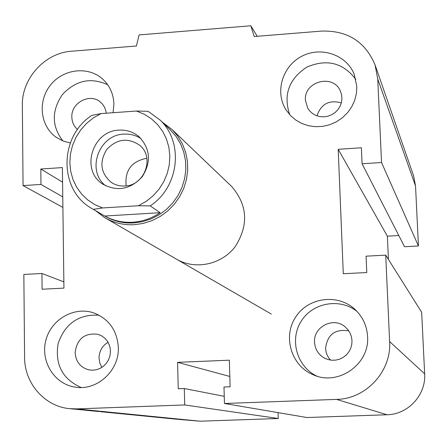 <?xml version="1.0" encoding="UTF-8"?>
<svg xmlns="http://www.w3.org/2000/svg" width="447" height="447" viewBox="0 0 447 447"><rect width="100%" height="100%" fill="white"/><g stroke="black" fill="none" stroke-linecap="round" stroke-linejoin="round"><path stroke-width="0.67" d="M231.015 185.868L231.686 186.505C247.683 205.19 248.828 225.277 235.116 246.755C221.332 264.881 194.769 270.256 176.051 258.925M77.521 129.496C73.889 126.255 71.995 122.126 71.838 117.114C70.984 102.508 90.434 92.535 100.731 102.363L102.575 104.252L104.514 107.207L105.783 110.543L106.257 113.208M305.418 100.201C303.764 81.354 333.278 73.52 340.357 91.032L341.575 94.708L341.938 98.586L341.441 102.48L340.1 106.207L337.977 109.588L335.172 112.46L331.825 114.689L328.092 116.17L324.153 116.835L320.192 116.645L316.392 115.617L312.945 113.806L310.006 111.286L307.709 108.185L305.418 100.201M341.34 102.877C329.204 99.608 321.086 103.927 316.984 115.84M314.548 342.251C313.291 326.858 333.306 316.588 344.955 326.707L347.772 329.489L349.94 332.803L351.37 336.502L351.996 340.43L351.783 344.402L350.739 348.247L348.917 351.789L346.391 354.868L343.285 357.349L339.726 359.12L335.881 360.098L331.925 360.248L328.031 359.556L324.371 358.064C318.32 354.527 315.046 349.258 314.548 342.251M348.783 330.847C335.038 328.741 327.299 334.613 325.578 348.459L326.098 352.113L326.981 354.739L328.768 357.963L330.529 360.098M75.113 352.655C77.029 338.72 84.69 332.613 98.105 334.334L101.625 335.848L104.727 338.122L107.269 341.05L109.118 344.497L110.191 348.297L110.443 352.275L109.85 356.237L108.442 359.991L106.285 363.366L103.492 366.194L100.184 368.339L96.524 369.703L92.691 370.217L88.858 369.865C80.393 367.473 75.811 361.735 75.113 352.655M108.04 342.273C102.184 345.872 99.178 351.158 99.016 358.125L99.776 362.981L101.843 367.389M118.338 347.515C119.405 370.781 96.72 391.321 74.761 387.046C54.07 383.85 40.185 361.031 45.901 340.145C51.243 319.158 74.509 305.994 94.077 313.012C109.096 319.124 117.181 330.629 118.338 347.515M99.078 315.208C78.711 314.079 65.055 323.533 58.121 343.57C54.802 364.534 62.485 379.173 81.17 387.499M367.568 336.585C369.792 364.355 338.049 386.465 313.056 374.715C291.137 365.68 282.554 336.474 295.763 316.878C308.514 296.976 338.636 293.366 355.566 309.955C362.953 317.258 366.953 326.131 367.568 336.585M357.069 311.481C339.927 297.674 312.593 302.585 301.144 321.315C289.321 339.809 296.847 366.641 316.761 376.067M356.801 86.316L356.427 93.356L354.722 100.262L351.739 106.777L347.587 112.678L342.413 117.745L336.401 121.802L329.763 124.713L322.74 126.367L315.576 126.713L308.531 125.747L301.848 123.495L295.763 120.042L290.489 115.522L286.197 110.091C274.659 92.473 282.141 66.469 301.529 56.411C320.734 45.991 346.391 54.562 354.197 74.297L356.801 86.316M355.84 79.426C343.145 62.736 326.83 58.624 306.893 67.089C288.835 79.013 283.107 94.881 289.717 114.695M70.296 143.006L62.904 140.939L56.221 137.285C40.051 126.043 37.475 100.832 50.673 84.818C63.603 68.581 88.774 65.916 103.089 79.46C109.956 86.07 113.566 94.311 113.907 104.196L113.074 112.717M107.705 84.779C90.836 77.046 75.739 80.309 62.412 94.574C51.461 110.727 51.612 126.177 62.876 140.928M23.06 185.589L40.979 184.438L40.817 169.016L62.384 167.586L63.938 288.114L42.102 289.237L41.929 273.486L23.847 274.452L24.585 357.321C24.395 383.001 44.359 406.222 69.246 408.619L76.599 408.893L184.706 404.943L184.304 388.538L178.23 388.773L177.593 362.344L229.345 360.187L230.121 386.772L223.986 387.013L224.455 403.49L336.552 399.394C366.121 398.975 391.622 371.228 389.622 341.569L385.716 255.131L366.071 256.176L366.78 272.53L343.285 273.737L338.2 149.304L361.388 147.767L362.081 163.764L381.531 162.512L377.76 79.108L375.089 64.994C365.378 41.778 347.66 30.469 321.935 31.066L254.181 36.525L250.828 25.775L139.09 34.916L136.402 46.007L71.598 51.221C44.884 52.841 21.585 78.56 22.35 105.509L23.06 185.589L62.898 207.408M250.828 25.775L257.204 36.28M381.531 162.512L418.448 245.979L415.537 185.974L413.581 175.772L375.089 64.994M362.081 163.764L404.535 246.733L418.448 245.979M40.979 184.438L62.764 196.876M338.2 149.304L387.376 236.167L398.802 235.53M40.817 169.016L62.574 182.153M385.716 255.131L421.666 312.274L424.65 373.826C426.131 394.891 408.105 414.492 387.035 414.755L306.86 417.52L224.455 403.49M41.929 273.486L63.86 281.861M184.706 404.943L278.28 418.509L278.079 412.62M184.304 388.538L224.249 396.338M177.593 362.344L229.819 376.458M178.565 419.398L200.139 421.203L278.28 418.509M388.432 259.444L387.376 236.167M104.771 216.03L93.311 209.347L102.586 207.939L138.335 205.754L150.186 205.883L160.143 212.705L104.771 216.03C113.326 220.695 122.573 222.768 132.519 222.248C142.47 221.6 151.678 218.421 160.143 212.705M150.186 205.883C179.275 187.12 184.114 141.945 159.797 119.813L148.136 111.325L136.396 111.024L100.994 113.594L91.814 115.404C58.965 136.508 58.574 190.042 91.713 208.425L93.311 209.347M136.396 111.024L144.236 114.225L151.36 118.773L157.562 124.54L162.647 131.357L166.463 139.028L168.888 147.32L169.843 155.992L169.301 164.775L167.267 173.414L163.809 181.638L159.02 189.198L153.053 195.864L146.091 201.441L138.335 205.754M102.586 207.939L94.77 204.597L87.713 199.926L81.622 194.065L76.66 187.192L72.984 179.515L70.687 171.262L69.838 162.674L70.453 154.003L72.509 145.504L75.951 137.419L80.672 129.982L86.539 123.411L93.378 117.891L100.994 113.594M118.991 130.133C126.646 129.708 133.351 131.921 139.118 136.782C150.399 148.795 151.421 162.127 142.185 176.788C130.395 189.489 117.259 191.919 102.765 184.086C80.242 170.357 92.261 130.725 118.991 130.133M92.903 209.118L104.453 215.851C113.365 221.125 123.104 223.489 133.675 222.952L142.47 221.69L151.002 218.963L159.043 214.856L166.357 209.47L172.732 202.966L178.001 195.523L182.002 187.349L184.633 178.677L185.818 169.754L185.527 160.831L183.773 152.153L180.61 143.962L176.129 136.491L169.664 129.183M124.83 186.008C119.746 186.282 115.142 185.013 111.018 182.208C100.541 172.877 99.128 161.954 106.777 149.438C116.902 138.827 127.814 137.391 139.509 145.135C155.003 157.009 144.755 185.689 124.83 186.008M146.867 158.299L146.493 158.322C131.429 161.412 124.652 170.598 126.16 185.885M141.079 138.676C135.888 135.262 130.144 133.748 123.836 134.128C98.731 134.709 85.958 170.86 105.688 185.812M95.423 210.587L104.509 217.505C113.599 222.846 123.534 225.249 134.301 224.701L143.297 223.411L152.03 220.628L160.249 216.432L167.737 210.934L174.269 204.285L179.66 196.674L183.767 188.321L186.472 179.454L187.701 170.329L187.422 161.194L185.645 152.315L182.426 143.928L177.861 136.274L172.084 129.552L162.01 121.908M377.76 79.108L415.537 185.974M389.622 341.569L424.65 373.826M336.552 399.394L387.035 414.755M76.599 408.893L200.139 421.203M324.371 358.064L325.187 358.477M286.203 110.096L286.488 110.543M56.221 137.285L56.702 137.615M70.598 408.754L99.105 411.564M100.374 411.687L177.532 419.297M170.458 129.937L159.797 119.813M102.765 184.091L103.352 184.477M231.691 186.511L172.084 129.552M271.284 314.068L105.699 218.192"/></g></svg>
